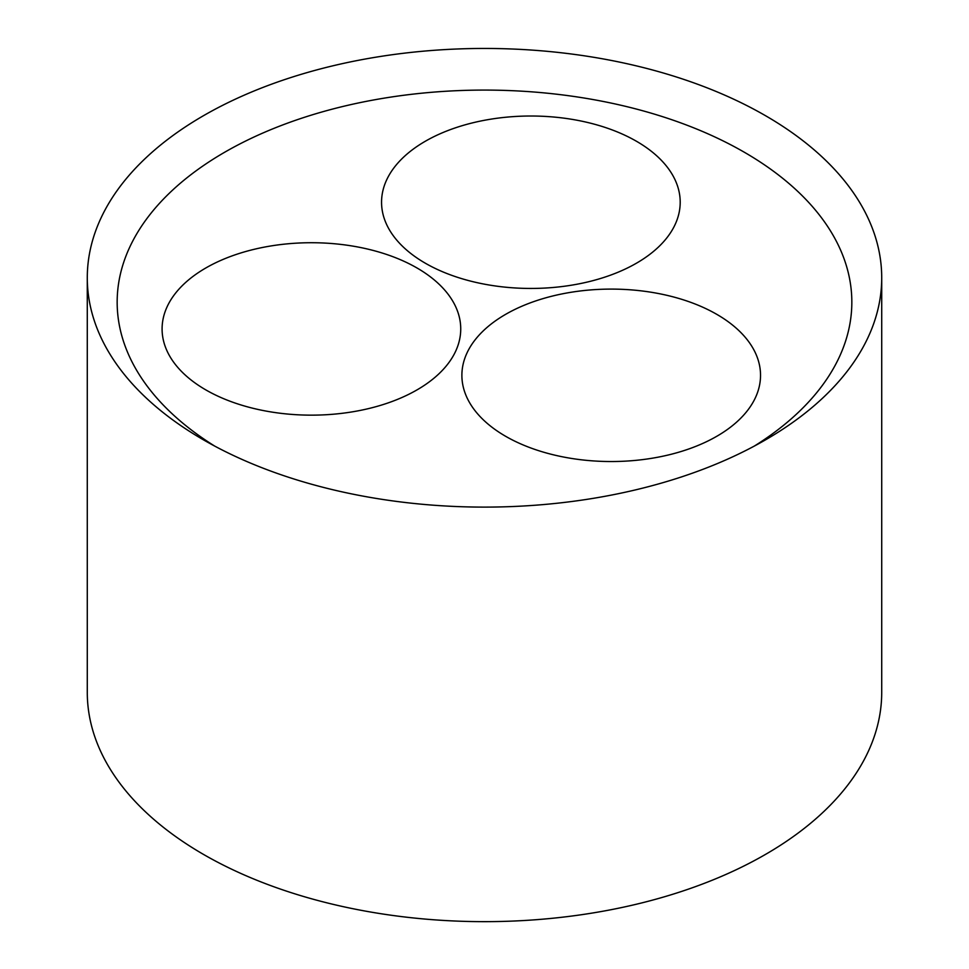 <?xml version="1.0" encoding="UTF-8"?>
<svg xmlns="http://www.w3.org/2000/svg" width="969" height="969" viewBox="0 0 969 969"><rect width="100%" height="100%" fill="white"/><g stroke="black" fill="none" stroke-linecap="round" stroke-linejoin="round"><path stroke-width="1.45" d="M754.403 446.031A367.348 212.09 0 0 0 740.776 150.219A367.348 212.09 0 0 0 228.224 150.219A367.348 212.09 0 0 0 214.597 446.031M203.623 439.938A397.217 229.326 0 0 0 765.377 439.938A397.217 229.326 0 0 0 881.717 277.776A397.217 229.326 0 0 0 484.5 48.45A397.217 229.326 0 0 0 87.283 277.776A397.217 229.326 0 0 0 203.623 439.938L203.623 439.938M205.828 389.901A149.323 86.217 180 0 1 162.089 328.939A149.323 86.217 180 0 1 311.412 242.722A149.323 86.217 180 0 1 460.735 328.939A149.323 86.217 180 0 1 368.559 408.591A149.323 86.217 180 0 1 205.828 389.901M425.294 263.193A149.323 86.217 180 0 1 381.556 202.23A149.323 86.217 180 0 1 530.879 116.014A149.323 86.217 180 0 1 680.202 202.23A149.323 86.217 180 0 1 588.026 281.882A149.323 86.217 180 0 1 425.294 263.193M505.612 436.28A149.323 86.217 180 0 1 461.886 375.318A149.323 86.217 180 0 1 611.209 289.101A149.323 86.217 180 0 1 760.532 375.318A149.323 86.217 180 0 1 668.356 454.97A149.323 86.217 180 0 1 505.612 436.28M881.717 277.776L881.717 692.326A397.217 229.326 180 0 1 636.512 904.198A397.217 229.326 180 0 1 203.623 854.488A397.217 229.326 180 0 1 87.283 692.326L87.283 277.776"/></g></svg>
